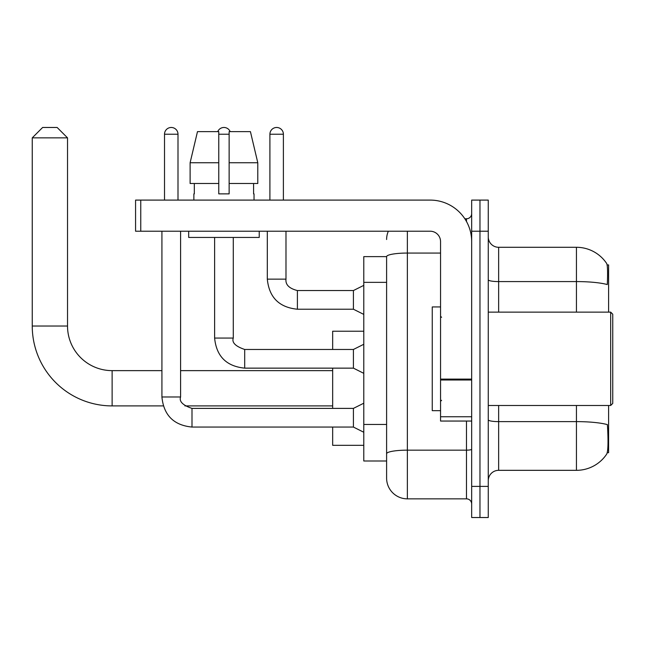 <?xml version="1.0" encoding="UTF-8"?>
<svg xmlns="http://www.w3.org/2000/svg" width="645" height="645" viewBox="0 0 645 645"><rect width="100%" height="100%" fill="white"/><g stroke="black" fill="none" stroke-linecap="round" stroke-linejoin="round"><path stroke-width="0.97" d="M608.598 312.124L608.598 264.926L607.13 264.926M607.259 452.685L608.598 452.685L608.598 405.487M386.605 256.629L363.788 256.629L363.788 460.99L386.605 460.99L386.605 478.098L386.605 256.629M488.265 480.694A10.376 10.376 0 0 1 498.641 470.326L576.445 470.326A36.305 36.305 0 0 0 606.8 453.935L606.8 453.935C608.042 451.008 608.332 442.639 607.654 428.828L607.388 424.628A36.305 6.305 180 0 0 576.445 421.62L576.445 405.487M479.969 486.403L479.969 517.524L488.265 517.524L488.265 486.403L479.969 486.403L479.969 517.524L471.672 517.524L471.672 486.403L479.969 486.403L479.969 231.216L479.969 486.403M471.672 486.403L471.672 200.095L479.969 200.095L479.969 231.216L479.969 200.095L488.265 200.095L488.265 486.403M576.445 312.124L576.445 281.583A36.305 6.305 180 0 1 607.308 284.566C607.808 272.617 607.606 265.611 606.719 263.555L606.719 263.555A36.305 36.305 0 0 0 576.445 247.293A36.305 36.305 0 0 1 606.59 263.37A36.305 36.305 0 0 0 576.445 247.293L498.641 247.293A10.376 10.376 0 0 1 488.265 236.917A10.376 10.376 0 0 0 498.641 247.293L498.641 312.124M407.358 231.216L407.358 498.851L466.48 498.851L466.48 421.048M464.827 218.768L466.48 218.768A5.184 5.184 0 0 0 471.672 213.576M386.605 466.69L386.605 457.353M471.672 504.035A5.184 5.184 0 0 0 466.48 498.851M386.605 239.513A20.745 20.745 0 0 1 388.338 231.216M407.358 498.851A20.745 20.745 0 0 1 386.605 478.098M257.79 183.494L257.79 162.75L250.421 131.628L257.79 162.75L257.79 183.494L229.136 183.494L229.136 131.628L250.421 131.628L257.79 162.75L229.136 162.75M218.768 162.75L190.114 162.75L197.483 131.628L190.114 162.75L197.483 131.628L218.768 131.628L218.768 193.871L229.136 193.871L229.136 183.494M163.274 405.907L112.125 405.907A79.875 79.875 0 0 1 32.25 326.023L32.25 137.853L42.626 127.476L57.147 127.476L67.523 137.853L32.25 137.853M112.125 405.907L112.125 370.633A44.61 44.61 0 0 1 67.523 326.023L67.523 137.853M332.667 368.142L332.667 408.39M332.667 427.063L332.667 445.324L363.788 445.324M363.788 331.216L332.667 331.216L332.667 349.469M164.515 200.095L164.515 134.225A6.74 6.74 0 0 1 171.256 127.476A6.74 6.74 0 0 1 177.996 134.225L177.996 200.095M363.788 432.255L353.412 427.063L353.412 408.39L363.788 403.206M161.919 231.216L161.919 396.981L180.592 396.981L180.592 231.216M217.728 131.628A6.74 6.74 0 0 1 230.176 131.628M363.788 373.334L353.412 368.142L353.412 349.469L363.788 344.285M214.616 237.441L214.616 338.061L233.288 338.061L233.288 237.441M471.672 421.048L440.551 421.048L440.551 379.099L471.672 379.099M471.672 241.585A41.498 41.498 0 0 0 430.175 200.095L140.755 200.095L140.755 231.216L430.175 231.216A10.376 10.376 0 0 1 440.551 241.585L440.551 379.099M140.755 231.216L135.571 231.216L135.571 200.095L140.755 200.095M193.871 193.871L194.322 193.871L193.871 193.871L193.871 200.095M254.033 193.871L253.582 193.871L254.033 193.871L254.033 200.095M253.582 183.494L253.582 193.871M229.136 193.871L218.768 193.871M194.322 193.871L194.322 183.494M188.679 231.216L188.679 237.441L259.226 237.441L259.226 231.216M218.768 183.494L190.114 183.494L190.114 162.75M610.678 312.124L612.75 314.204L612.75 403.415L610.678 405.487L610.678 312.124L488.265 312.124M440.551 306.939L432.255 306.939L432.255 410.672L440.551 410.672M269.908 200.095L269.908 134.225A6.74 6.74 0 0 1 276.649 127.476A6.74 6.74 0 0 1 283.389 134.225L283.389 200.095M363.788 314.405L353.412 309.221L353.412 290.548L363.788 285.364M267.312 231.216L267.312 279.14L285.985 279.14L285.985 231.216M386.605 282.349L363.788 282.349M386.605 424.458L363.788 424.458M576.445 470.326L576.445 421.62L498.641 421.62L498.641 470.326M606.719 263.555A36.305 36.305 0 0 0 576.445 247.293L576.445 281.583L498.641 281.583A10.376 1.798 0 0 1 488.265 279.777M488.265 231.216L471.672 231.216M498.641 405.487L498.641 421.62A10.376 1.798 0 0 1 488.265 419.822M471.672 449.251A5.184 0.903 0 0 1 466.48 450.154L407.358 450.154A20.745 3.604 180 0 0 386.605 453.749M386.605 256.654A20.745 3.604 180 0 1 407.358 253.058L440.551 253.058M466.48 221.501L466.48 218.768M32.25 326.023L67.523 326.023M353.412 427.063L192 427.063C173.747 425.265 163.725 415.235 161.919 396.981C163.725 415.235 173.747 425.265 192 427.063C173.747 425.265 163.725 415.235 161.919 396.981C163.725 415.235 173.747 425.265 192 427.063C173.747 425.265 163.725 415.235 161.919 396.981C163.725 415.235 173.747 425.265 192 427.063C173.747 425.265 163.725 415.235 161.919 396.981C163.725 415.235 173.747 425.265 192 427.063C173.747 425.265 163.725 415.235 161.919 396.981C163.725 415.235 173.747 425.265 192 427.063C173.747 425.265 163.725 415.235 161.919 396.981C163.725 415.235 173.747 425.265 192 427.063L192 408.414C182.793 405.262 178.988 401.456 180.592 396.981M164.515 134.225L177.996 134.225M353.412 368.142L244.697 368.142C226.451 366.336 216.422 356.314 214.616 338.061C216.422 356.314 226.451 366.336 244.697 368.142C226.451 366.336 216.422 356.314 214.616 338.061C216.422 356.314 226.451 366.336 244.697 368.142C226.451 366.336 216.422 356.314 214.616 338.061C216.422 356.314 226.451 366.336 244.697 368.142C226.451 366.336 216.422 356.314 214.616 338.061C216.422 356.314 226.451 366.336 244.697 368.142C226.451 366.336 216.422 356.314 214.616 338.061C216.422 356.314 226.451 366.336 244.697 368.142C226.451 366.336 216.422 356.314 214.616 338.061C216.422 356.314 226.451 366.336 244.697 368.142L244.697 349.493M218.768 134.225L229.136 134.225M471.672 380.002L440.551 380.002M440.551 416.759L471.672 416.759M353.412 309.221L297.393 309.221C279.148 307.415 269.118 297.393 267.312 279.14C269.118 297.393 279.148 307.415 297.393 309.221C279.148 307.415 269.118 297.393 267.312 279.14C269.118 297.393 279.148 307.415 297.393 309.221C279.148 307.415 269.118 297.393 267.312 279.14C269.118 297.393 279.148 307.415 297.393 309.221C279.148 307.415 269.118 297.393 267.312 279.14C269.118 297.393 279.148 307.415 297.393 309.221C279.148 307.415 269.118 297.393 267.312 279.14C269.118 297.393 279.148 307.415 297.393 309.221C279.148 307.415 269.118 297.393 267.312 279.14C269.118 297.393 279.148 307.415 297.393 309.221C279.148 307.415 269.118 297.393 267.312 279.14C269.118 297.393 279.148 307.415 297.393 309.221C279.148 307.415 269.118 297.393 267.312 279.14C269.118 297.393 279.148 307.415 297.393 309.221L297.393 290.564M269.908 134.225L283.389 134.225M332.667 405.907L184.889 405.907M332.667 370.633L180.592 370.633M161.919 370.633L112.125 370.633M353.412 408.39L192 408.39M353.412 349.469L244.697 349.469C235.489 346.341 231.684 342.535 233.288 338.061M285.985 279.14C285.356 284.671 289.162 288.476 297.393 290.548C289.162 288.476 285.356 284.671 285.985 279.14C285.356 284.671 289.162 288.476 297.393 290.548C289.162 288.476 285.356 284.671 285.985 279.14C285.356 284.671 289.162 288.476 297.393 290.548C289.162 288.476 285.356 284.671 285.985 279.14C285.356 284.671 289.162 288.476 297.393 290.548C289.162 288.476 285.356 284.671 285.985 279.14C285.356 284.671 289.162 288.476 297.393 290.548C289.162 288.476 285.356 284.671 285.985 279.14C285.356 284.671 289.162 288.476 297.393 290.548C289.162 288.476 285.356 284.671 285.985 279.14C285.356 284.671 289.162 288.476 297.393 290.548C289.162 288.476 285.356 284.671 285.985 279.14C285.356 284.671 289.162 288.476 297.393 290.548C289.162 288.476 285.356 284.671 285.985 279.14C285.356 284.671 289.162 288.476 297.393 290.548L353.412 290.548M488.265 405.487L610.678 405.487M441.591 317.316L440.551 316.276M441.591 400.303L440.551 401.335M267.312 279.14C269.118 297.393 279.148 307.415 297.393 309.221"/></g></svg>
